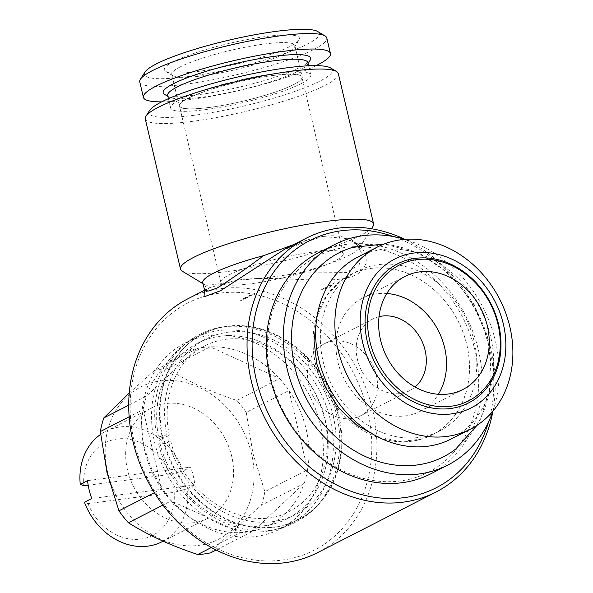 <?xml version="1.0" encoding="UTF-8"?>
<svg xmlns="http://www.w3.org/2000/svg" width="593" height="593" viewBox="0 0 593 593"><rect width="100%" height="100%" fill="white"/><g stroke="black" fill="none" stroke-linecap="round" stroke-linejoin="round"><path stroke-width="0.44" stroke-dasharray="2.96 2.22" d="M158.072 437.137L157.256 437.864L161.807 437.76L168.501 435.766L169.316 435.04L164.78 435.143L158.072 437.137M169.894 441.726L163.223 443.712L158.65 443.831L159.465 443.097L166.136 441.103L170.71 440.992L169.894 441.726M127.51 469.982A61.968 51.643 -117.1 0 1 151.378 407.977A61.968 51.643 -117.1 0 1 231.722 456.299A61.968 51.643 -117.1 0 1 207.846 518.304A61.968 51.643 -117.1 0 1 127.51 469.982M162.104 541.72A61.968 51.643 62.9 0 0 187.484 488.728L194.8 484.978A61.968 51.643 62.9 0 0 193.296 475.964A61.968 51.643 62.9 0 0 190.612 467.106L183.289 470.849A61.968 51.643 62.9 0 0 105.636 431.393A61.968 51.643 62.9 0 0 100.654 434.38M386.799 293.476A63.518 52.933 62.9 0 0 362.308 298.264A63.518 52.933 62.9 0 0 337.84 361.819A63.518 52.933 62.9 0 0 420.192 411.349A63.518 52.933 62.9 0 0 438.397 394.286M379.053 316.662A40.28 33.564 62.9 0 0 372.901 318.952A40.28 33.564 62.9 0 0 357.379 359.254A40.28 33.564 62.9 0 0 409.607 390.661A40.28 33.564 62.9 0 0 415.056 387.014M308.59 384.234A40.28 33.564 62.9 0 0 360.811 415.641A40.28 33.564 62.9 0 0 376.325 375.332A40.28 33.564 62.9 0 0 324.104 343.925A40.28 33.564 62.9 0 0 308.59 384.234M451.258 438.961A102.248 85.207 62.9 0 0 490.648 336.646A102.248 85.207 62.9 0 0 358.076 256.917M474.126 341.138A89.854 74.881 62.9 0 0 357.623 271.075A89.854 74.881 62.9 0 0 323.015 360.981A89.854 74.881 62.9 0 0 439.517 431.052A89.854 74.881 62.9 0 0 474.126 341.138M315.698 364.732A89.854 74.881 -117.1 0 1 350.307 274.818A89.854 74.881 -117.1 0 1 466.802 344.881A89.854 74.881 -117.1 0 1 432.193 434.795A89.854 74.881 -117.1 0 1 315.698 364.732M455.735 449.034A114.582 95.48 62.9 0 0 487.594 342.154A114.582 95.48 62.9 0 0 352.524 247.4M466.861 344.881A89.921 74.933 -117.1 0 1 421.645 439.102A89.921 74.933 -117.1 0 1 315.646 364.739A89.921 74.933 -117.1 0 1 340.649 280.86A89.921 74.933 -117.1 0 1 466.861 344.881M475.082 350.76A121.461 101.218 62.9 0 0 345.563 247.392A121.461 101.218 62.9 0 0 270.823 377.585A121.461 101.218 62.9 0 0 400.342 480.953A121.461 101.218 62.9 0 0 475.082 350.76M430.644 473.874A123.944 103.278 62.9 0 0 478.388 349.863A123.944 103.278 62.9 0 0 317.7 253.218M492.909 411.194A123.944 103.278 62.9 0 0 495.466 341.123A123.944 103.278 62.9 0 0 404.952 239.372M338.158 415.396A104.42 87.015 62.9 0 0 202.784 333.978A104.42 87.015 62.9 0 0 162.564 438.457A104.42 87.015 62.9 0 0 297.938 519.876A104.42 87.015 62.9 0 0 338.158 415.396M163.171 438.145A104.42 87.015 -117.1 0 1 203.392 333.659A104.42 87.015 -117.1 0 1 338.773 415.085A104.42 87.015 -117.1 0 1 298.553 519.564A104.42 87.015 -117.1 0 1 163.171 438.145M325.283 420.103A98.534 82.108 62.9 0 0 197.536 343.273A98.534 82.108 62.9 0 0 159.584 441.867A98.534 82.108 62.9 0 0 287.331 518.697A98.534 82.108 62.9 0 0 325.283 420.103M333.214 416.041A98.534 82.108 62.9 0 0 205.467 339.218A98.534 82.108 62.9 0 0 167.515 437.804A98.534 82.108 62.9 0 0 295.262 514.635A98.534 82.108 62.9 0 0 333.214 416.041M320.287 424.544A104.42 87.015 62.9 0 0 184.905 343.125A104.42 87.015 62.9 0 0 141.645 424.796A104.42 87.015 62.9 0 0 144.685 447.604A104.42 87.015 62.9 0 0 188.515 516.362A104.42 87.015 62.9 0 0 280.066 529.023A104.42 87.015 62.9 0 0 320.287 424.544M330.234 419.451A104.42 87.015 62.9 0 0 194.852 338.032A104.42 87.015 62.9 0 0 154.632 442.511A104.42 87.015 62.9 0 0 290.014 523.938A104.42 87.015 62.9 0 0 330.234 419.451M251.521 453.697A85.518 71.264 62.9 0 0 160.325 380.921A85.518 71.264 62.9 0 0 107.704 472.584A85.518 71.264 62.9 0 0 198.9 545.36A85.518 71.264 62.9 0 0 251.521 453.697M129.237 393.003L154.558 370.403L197.306 348.521A96.051 80.04 62.9 0 0 146.567 396.035A96.051 80.04 62.9 0 0 143.113 409.674A96.051 80.04 62.9 0 0 141.794 429.347A96.051 80.04 62.9 0 0 144.588 450.332A96.051 80.04 62.9 0 0 161.704 488.936L143.113 409.674L129.155 416.82M167.471 368.705C186.973 381.017 210.085 391.595 236.8 400.453A96.051 80.04 62.9 0 1 246.258 412.394L289.006 390.513L307.604 469.775A96.051 80.04 62.9 0 0 306.121 429.117A96.051 80.04 62.9 0 0 289.006 390.513A96.051 80.04 62.9 0 0 279.555 378.571A96.051 80.04 62.9 0 0 210.219 346.823L167.471 368.705A96.051 80.04 62.9 0 0 154.558 370.403M246.258 412.394L252.914 453.378L264.849 491.664L307.604 469.775A96.051 80.04 62.9 0 1 304.142 483.414L253.404 530.935A96.051 80.04 62.9 0 0 304.142 483.414L261.394 505.295C241.084 522.833 224.176 538.674 210.656 552.817M236.8 400.453L279.555 378.571L210.219 346.823A96.051 80.04 62.9 0 0 197.306 348.521L146.567 396.035L128.725 405.175M149.621 110.461A94.198 14.832 166.8 0 0 211.271 112.67A94.198 14.832 166.8 0 0 319.894 81.13A94.198 14.832 166.8 0 0 330.686 67.995M145.278 118.941A99.15 15.611 166.8 0 0 218.261 117.221A99.15 15.611 166.8 0 0 325.179 85.348A99.15 15.611 166.8 0 0 338.344 73.658M182.296 271.216A99.15 15.611 166.8 0 0 261.046 265.894A99.15 15.611 166.8 0 0 360.396 235.495A99.15 15.611 166.8 0 0 372.893 226.511M202.784 282.713A80.559 12.683 166.8 0 0 204.251 284.447A80.559 12.683 166.8 0 0 205.934 285.196L204.333 289.317M298.753 273.002A80.559 12.683 166.8 0 0 348.958 255.42A80.559 12.683 166.8 0 0 359.113 248.126A80.559 12.683 166.8 0 0 359.654 245.917A80.559 12.683 166.8 0 0 356.504 243.441L361.204 252.529L359.21 264.634L346.549 272.58L298.753 273.002C277.442 276.531 256.895 278.932 237.126 280.215C219.959 283.788 209.559 285.448 205.934 285.196M488.41 422.298A138.814 115.672 62.9 0 0 489.67 348.847A138.814 115.672 62.9 0 0 393.315 236.525M492.894 411.238A142.535 118.77 62.9 0 0 490.967 349.373A142.535 118.77 62.9 0 0 404.915 239.357M367.69 411.283A138.814 115.672 62.9 0 0 219.669 293.15A138.814 115.672 62.9 0 0 134.255 441.941A138.814 115.672 62.9 0 0 282.275 560.074A138.814 115.672 62.9 0 0 367.69 411.283M317.744 552.55A142.535 118.77 62.9 0 0 372.649 409.933A142.535 118.77 62.9 0 0 187.855 298.798M204.348 291.156L209.766 287.583L237.126 280.215C276.635 274.181 333.407 286.493 355.793 274.893C378.779 263.181 361.893 230.514 322.518 236.503L284.284 249.445L308.946 239.439L322.518 236.503L346.112 238.512L356.504 243.441M187.803 98.475A62.902 9.903 -13.2 0 1 255.635 78.261A62.902 9.903 -13.2 0 1 301.933 77.172A62.902 9.903 -13.2 0 1 293.579 84.584A62.902 9.903 -13.2 0 1 225.755 104.805A62.902 9.903 -13.2 0 1 179.457 105.895A62.902 9.903 -13.2 0 1 187.803 98.475M229.172 274.833A62.902 9.903 -13.2 0 1 296.997 254.619A62.902 9.903 -13.2 0 1 343.295 253.53A62.902 9.903 -13.2 0 1 334.949 260.942A62.902 9.903 -13.2 0 1 267.117 281.164A62.902 9.903 -13.2 0 1 220.818 282.253A62.902 9.903 -13.2 0 1 229.172 274.833M173.527 61.657A69.411 10.926 166.8 0 0 165.58 71.338A69.411 10.926 166.8 0 0 220.7 67.617A69.411 10.926 166.8 0 0 290.251 46.328A69.411 10.926 166.8 0 0 298.998 40.05A69.411 10.926 166.8 0 0 253.567 38.419A69.411 10.926 166.8 0 0 173.527 61.657M180.139 66.935A63.206 9.955 166.8 0 0 171.748 74.392A63.206 9.955 166.8 0 0 172.897 75.748A63.206 9.955 166.8 0 0 223.094 72.353A63.206 9.955 166.8 0 0 286.434 52.977A63.206 9.955 166.8 0 0 294.402 47.247A63.206 9.955 166.8 0 0 294.825 45.52A63.206 9.955 166.8 0 0 248.304 46.617A63.206 9.955 166.8 0 0 180.139 66.935M187.544 98.512A63.206 9.955 166.8 0 0 179.153 105.969A63.206 9.955 166.8 0 0 225.681 104.872A63.206 9.955 166.8 0 0 293.839 84.554A63.206 9.955 166.8 0 0 302.23 77.097A63.206 9.955 166.8 0 0 255.709 78.194A63.206 9.955 166.8 0 0 187.544 98.512M145.011 72.057A89.854 14.15 166.8 0 0 203.822 74.162A89.854 14.15 166.8 0 0 307.441 44.075A89.854 14.15 166.8 0 0 317.737 31.54M139.77 81.886A96.051 15.121 166.8 0 0 210.471 80.218A96.051 15.121 166.8 0 0 314.053 49.345A96.051 15.121 166.8 0 0 326.802 38.019M167.649 95.466A72.012 11.341 166.8 0 0 168.961 97.015A72.012 11.341 166.8 0 0 226.148 93.153A72.012 11.341 166.8 0 0 298.309 71.071A72.012 11.341 166.8 0 0 307.382 64.548A72.012 11.341 166.8 0 0 307.863 62.576M164.572 94.369A75.726 11.927 166.8 0 0 224.71 90.306A75.726 11.927 166.8 0 0 300.592 67.083A75.726 11.927 166.8 0 0 310.139 60.227M301.244 83.583A72.012 11.341 166.8 0 0 310.799 75.089A72.012 11.341 166.8 0 0 257.799 76.341A72.012 11.341 166.8 0 0 180.146 99.483A72.012 11.341 166.8 0 0 170.584 107.978A72.012 11.341 166.8 0 0 223.591 106.725A72.012 11.341 166.8 0 0 301.244 83.583M161.63 101.863A96.051 15.121 166.8 0 0 316.106 65.63M293.958 244.486L308.946 239.439M211.397 547.517L240.491 532.625L171.162 500.877A96.051 80.04 62.9 0 0 184.905 513.582A96.051 80.04 62.9 0 0 240.491 532.625A96.051 80.04 62.9 0 0 253.404 530.935L216.126 550.015M154.395 492.679L161.704 488.936A96.051 80.04 62.9 0 0 171.162 500.877L162.956 505.08M261.394 505.295A96.051 80.04 62.9 0 0 264.849 491.664M187.484 488.728L174.149 492.331L88.023 503.642L84.451 502.256M88.023 503.642A52.058 43.378 62.9 0 0 140.726 539.096A52.058 43.378 62.9 0 0 174.149 492.331M88.187 485.2L169.961 474.459L183.289 470.849M169.961 474.459A52.058 43.378 62.9 0 0 117.251 439.005A52.058 43.378 62.9 0 0 83.828 485.771M194.8 484.978L91.767 498.513M87.579 480.634L190.612 467.106M320.094 290.244A49.575 7.805 166.8 0 0 329.33 286.249A49.575 7.805 166.8 0 0 334.734 282.757L329.567 287.242L320.094 290.244L334.734 282.757M240.565 300.695C243.197 299.843 248.074 297.345 255.198 293.201L240.565 300.695A49.575 7.805 166.8 0 1 255.198 293.201M157.249 437.864C147.798 395.242 165.403 351.36 199.307 334.704C242.67 310.821 305.625 339.53 328.611 392.596C352.301 441.288 337.091 502.256 295.314 522.263C245.999 550.022 173.223 507.593 158.65 443.831M169.324 435.04C161.103 397.125 176.625 359.551 204.956 345.741C221.122 337.662 238.742 336.579 257.814 342.487C282.357 350.93 301.489 367.905 315.217 393.411C328.166 419.762 330.79 445.513 323.089 470.657C316.692 489.388 305.551 502.908 289.666 511.233C248.667 534.982 183.993 498.135 170.717 440.992M105.636 431.393L151.378 407.977M420.192 411.349L462.888 389.497M360.811 415.641L409.607 390.661M350.307 274.818L357.623 271.075M476.987 425.344L480.871 418.399L491.471 381.343L488.684 340.997L474.259 304.654L450.087 274.174L418.895 253.1L384.175 244.012M421.645 439.102L399.838 441.563L376.881 436.381M202.784 333.978L203.392 333.659M197.536 343.273L205.467 339.218M184.905 343.125L194.852 338.032M141.794 429.347L141.645 424.796M204.251 284.447L203.021 283.706M204.452 290.311L209.759 287.59M343.295 253.53L301.933 77.172M172.897 75.748L165.58 71.338M171.748 74.392L179.153 105.969M307.382 64.548L308.071 63.466M308.619 65.779L310.799 75.089M168.405 98.668L170.584 107.978M168.961 97.015L167.856 96.348M294.825 45.52L302.23 77.097M294.402 47.247L298.998 40.05M220.818 282.253L179.457 105.895M359.654 245.917L361.204 252.529C356.823 243.071 355.963 243.241 346.119 238.505M359.113 248.126L371.477 228.735M204.192 291.6L209.766 287.583M184.905 513.582L188.515 516.362M280.066 529.023L290.014 523.938M287.331 518.697L295.262 514.635M297.938 519.876L298.553 519.564M316.677 318.76L317.93 314.364L327.062 295.336L340.649 280.86M432.193 434.795L439.517 431.052M324.104 343.925L372.901 318.952M362.308 298.264L405.004 276.412M163.119 541.201L207.846 518.304"/><path stroke-width="0.89" d="M100.654 434.38A61.968 51.643 62.9 0 0 80.255 484.385L87.579 480.634A61.968 51.643 62.9 0 0 89.083 489.655A61.968 51.643 62.9 0 0 91.767 498.513L84.451 502.256A61.968 51.643 62.9 0 0 162.104 541.72L163.119 541.201M498.038 324.534A76.223 63.518 62.9 0 0 416.753 259.667A76.223 63.518 62.9 0 0 369.854 341.375A76.223 63.518 62.9 0 0 451.132 406.242A76.223 63.518 62.9 0 0 498.038 324.534M498.683 324.801A78.083 65.067 62.9 0 0 415.419 258.348A78.083 65.067 62.9 0 0 367.378 342.042A78.083 65.067 62.9 0 0 450.636 408.495A78.083 65.067 62.9 0 0 498.683 324.801M380.536 339.967A63.518 52.933 62.9 0 0 462.888 389.497A63.518 52.933 62.9 0 0 487.357 325.942A63.518 52.933 62.9 0 0 405.004 276.412A63.518 52.933 62.9 0 0 380.536 339.967M438.397 394.286A63.518 52.933 62.9 0 0 444.661 347.794A63.518 52.933 62.9 0 0 386.799 293.476M415.056 387.014A40.28 33.564 62.9 0 0 425.122 350.359A40.28 33.564 62.9 0 0 379.053 316.662M503.375 324.186A83.657 69.715 62.9 0 0 414.166 252.989A83.657 69.715 62.9 0 0 362.686 342.658A83.657 69.715 62.9 0 0 451.896 413.855A83.657 69.715 62.9 0 0 503.375 324.186M337.906 349.396A102.248 85.207 -117.1 0 1 377.289 247.088A102.248 85.207 -117.1 0 1 509.854 326.817A102.248 85.207 -117.1 0 1 470.471 429.124A102.248 85.207 -117.1 0 1 337.906 349.396M377.289 247.088L358.076 256.917A102.248 85.207 62.9 0 0 318.693 359.232A102.248 85.207 62.9 0 0 451.258 438.961L470.471 429.124M384.175 244.012L352.524 247.4A114.582 95.48 62.9 0 0 294.906 367.46A114.582 95.48 62.9 0 0 455.735 449.034L476.987 425.344M404.952 239.372A123.944 103.278 62.9 0 0 334.778 244.479L317.7 253.218A123.944 103.278 62.9 0 0 269.963 377.237A123.944 103.278 62.9 0 0 430.644 473.874L447.722 465.134A123.944 103.278 62.9 0 0 492.909 411.194M334.778 244.479A123.944 103.278 62.9 0 0 287.042 368.498A123.944 103.278 62.9 0 0 447.722 465.134M154.395 492.679L118.956 510.825L107.014 472.539L100.358 431.556L129.155 416.82M128.725 405.175L103.819 417.917A96.051 80.04 62.9 0 0 100.358 431.556M103.819 417.917L129.237 393.003M371.477 228.735L372.893 226.511A99.15 15.611 166.8 0 0 373.56 223.798L338.344 73.658A99.15 15.611 166.8 0 0 336.542 71.523L330.686 67.995A94.198 14.832 166.8 0 0 255.879 73.05A94.198 14.832 166.8 0 0 161.489 101.937A94.198 14.832 166.8 0 0 149.621 110.461L145.945 116.228A99.15 15.611 166.8 0 0 145.278 118.941L180.494 269.081A99.15 15.611 166.8 0 0 182.296 271.216L203.021 283.706M336.542 71.523A99.15 15.611 166.8 0 0 257.792 76.845A99.15 15.611 166.8 0 0 158.442 107.251A99.15 15.611 166.8 0 0 145.945 116.228M373.56 223.798A99.15 15.611 166.8 0 0 300.577 225.518A99.15 15.611 166.8 0 0 193.659 257.392A99.15 15.611 166.8 0 0 180.494 269.081M213.48 273.21A80.559 12.683 166.8 0 0 202.784 282.713L204.333 289.317L207.98 291.148L216.986 288.146C228.876 280.711 244.442 269.874 263.685 255.627A80.559 12.683 166.8 0 0 213.48 273.21M393.315 236.525A138.814 115.672 62.9 0 0 256.235 379.505A138.814 115.672 62.9 0 0 370.669 496.652A138.814 115.672 62.9 0 0 488.41 422.298M404.915 239.357A142.535 118.77 62.9 0 0 306.181 238.23A142.535 118.77 62.9 0 0 251.276 380.847A142.535 118.77 62.9 0 0 436.07 491.99A142.535 118.77 62.9 0 0 492.894 411.238M204.452 290.311L187.855 298.798A142.535 118.77 62.9 0 0 132.958 441.414A142.535 118.77 62.9 0 0 317.744 552.55L436.07 491.99M284.536 249.312L220.492 290.755L204.059 296.826L204.348 291.156M316.106 65.63A96.051 15.121 166.8 0 0 317.685 64.837A96.051 15.121 166.8 0 0 330.434 53.511L326.802 38.019A96.051 15.121 166.8 0 0 325.053 35.951L317.737 31.54A89.854 14.15 166.8 0 0 246.377 36.366A89.854 14.15 166.8 0 0 156.337 63.918A89.854 14.15 166.8 0 0 145.011 72.057L140.415 79.262A96.051 15.121 166.8 0 0 139.77 81.886L143.402 97.378A96.051 15.121 166.8 0 0 161.63 101.863M325.053 35.951A96.051 15.121 166.8 0 0 248.771 41.11A96.051 15.121 166.8 0 0 152.52 70.56A96.051 15.121 166.8 0 0 140.415 79.262M330.434 53.511A96.051 15.121 166.8 0 0 259.734 55.179A96.051 15.121 166.8 0 0 156.152 86.052A96.051 15.121 166.8 0 0 143.402 97.378M308.619 65.779L307.863 62.576A72.012 11.341 166.8 0 0 254.864 63.829A72.012 11.341 166.8 0 0 177.211 86.971A72.012 11.341 166.8 0 0 167.649 95.466L168.405 98.668M308.071 63.466L310.139 60.227A75.726 11.927 166.8 0 0 260.572 58.448A75.726 11.927 166.8 0 0 173.245 83.806A75.726 11.927 166.8 0 0 164.572 94.369L167.856 96.348M263.685 255.627L293.958 244.486M211.397 547.517L197.743 554.507C171.273 545.768 148.161 535.183 128.407 522.759L162.956 505.08M197.743 554.507A96.051 80.04 62.9 0 0 210.656 552.817L216.126 550.015M118.956 510.825A96.051 80.04 62.9 0 0 128.407 522.759M80.255 484.385L83.828 485.771L88.187 485.2M376.881 436.381L356.645 425.055L338.929 408.214L325.253 387.155L316.729 363.583L314.023 340.597L316.677 318.76M284.277 249.445L306.181 238.23M204.333 289.325L204.192 291.6"/></g></svg>
